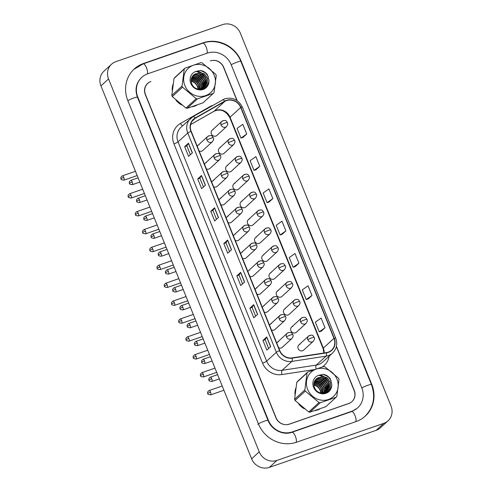 <?xml version="1.0" encoding="UTF-8"?>
<svg xmlns="http://www.w3.org/2000/svg" width="492" height="492" viewBox="0 0 492 492"><rect width="100%" height="100%" fill="white"/><g stroke="black" fill="none" stroke-linecap="round" stroke-linejoin="round"><path stroke-width="0.74" d="M206.32 162.6A3.518 3.272 47.5 0 0 204.506 164.273M206.376 168.897A3.518 3.272 47.5 0 0 209.998 168.418L219.69 159.537A3.518 3.272 47.5 0 1 214.192 158.03A3.518 0.48 -22 0 1 218.263 156.075A3.518 0.48 158 0 1 220.57 155.632C219.53 154.728 219.709 152.096 214.936 154.353A3.518 3.272 47.5 0 0 214.192 158.03M213.546 180.49A3.518 3.272 47.5 0 0 211.738 182.163M213.602 186.788A3.518 3.272 47.5 0 0 217.23 186.308L226.917 177.428A3.518 3.272 47.5 0 1 221.418 175.921A3.518 0.48 -22 0 1 225.49 173.965A3.518 0.48 158 0 1 227.802 173.522C226.763 172.618 226.935 169.986 222.163 172.243A3.518 3.272 47.5 0 0 221.418 175.921M220.773 198.381A3.518 3.272 47.5 0 0 218.965 200.06M220.828 204.678A3.518 3.272 47.5 0 0 224.457 204.198L234.143 195.318A3.518 3.272 47.5 0 1 228.645 193.811A3.518 0.48 -22 0 1 232.722 191.855A3.518 0.48 158 0 1 235.028 191.413C233.989 190.509 234.161 187.876 229.395 190.14A3.518 3.272 47.5 0 0 228.645 193.811M228.005 216.271A3.518 3.272 47.5 0 0 226.191 217.95M228.06 222.568A3.518 3.272 47.5 0 0 231.683 222.095L241.375 213.208A3.518 3.272 47.5 0 1 235.871 211.701A3.518 0.48 -22 0 1 239.948 209.746A3.518 0.48 158 0 1 242.255 209.303C241.215 208.399 241.387 205.767 236.621 208.03A3.518 3.272 47.5 0 0 235.871 211.701M235.231 234.161A3.518 3.272 47.5 0 0 233.423 235.84M235.287 240.459A3.518 3.272 47.5 0 0 238.909 239.985L248.601 231.099A3.518 3.272 47.5 0 1 243.103 229.592A3.518 0.48 -22 0 1 247.175 227.636A3.518 0.48 158 0 1 249.487 227.193C248.448 226.289 248.62 223.657 243.847 225.92A3.518 3.272 47.5 0 0 243.103 229.592M242.458 252.052A3.518 3.272 47.5 0 0 240.65 253.731M242.513 258.349A3.518 3.272 47.5 0 0 246.141 257.876L255.828 248.995A3.518 3.272 47.5 0 1 250.33 247.482A3.518 0.48 -22 0 1 254.407 245.526A3.518 0.48 158 0 1 256.713 245.084C255.674 244.18 255.846 241.547 251.08 243.811A3.518 3.272 47.5 0 0 250.33 247.482M249.69 269.942A3.518 3.272 47.5 0 0 247.876 271.621M249.745 276.24A3.518 3.272 47.5 0 0 253.368 275.766L263.06 266.885A3.518 3.272 47.5 0 1 257.556 265.373A3.518 0.48 -22 0 1 261.633 263.423A3.518 0.48 158 0 1 263.94 262.974C262.9 262.07 263.072 259.438 258.306 261.701A3.518 3.272 47.5 0 0 257.556 265.373M256.916 287.832A3.518 3.272 47.5 0 0 255.108 289.511M256.972 294.13A3.518 3.272 47.5 0 0 260.594 293.656L270.286 284.776A3.518 3.272 47.5 0 1 264.788 283.263A3.518 0.48 -22 0 1 268.86 281.313A3.518 0.48 158 0 1 271.172 280.864C270.133 279.96 270.305 277.328 265.532 279.591A3.518 3.272 47.5 0 0 264.788 283.263M264.142 305.723A3.518 3.272 47.5 0 0 262.334 307.402M264.198 312.02A3.518 3.272 47.5 0 0 267.826 311.547L277.513 302.666A3.518 3.272 47.5 0 1 272.014 301.153A3.518 0.48 -22 0 1 276.086 299.204A3.518 0.48 158 0 1 278.398 298.755C277.359 297.851 277.531 295.218 272.765 297.482A3.518 3.272 47.5 0 0 272.014 301.153M271.375 323.613A3.518 3.272 47.5 0 0 269.561 325.292M271.43 329.911A3.518 3.272 47.5 0 0 275.053 329.437L284.745 320.556A3.518 3.272 47.5 0 1 279.241 319.044A3.518 0.48 -22 0 1 283.318 317.094A3.518 0.48 158 0 1 285.624 316.645C284.585 315.741 284.757 313.109 279.991 315.372A3.518 3.272 47.5 0 0 279.241 319.044M278.601 341.503A3.518 3.272 47.5 0 0 276.787 343.182M278.656 347.801A3.518 3.272 47.5 0 0 282.279 347.327L291.971 338.447A3.518 3.272 47.5 0 1 286.473 336.934A3.518 0.48 -22 0 1 290.544 334.984A3.518 0.48 158 0 1 292.857 334.535C291.817 333.631 291.99 330.999 287.217 333.262A3.518 3.272 47.5 0 0 286.473 336.934M199.088 144.709A3.518 3.272 47.5 0 0 197.28 146.382M199.143 151.007A3.518 3.272 47.5 0 0 202.772 150.527L212.458 141.647A3.518 3.272 47.5 0 1 206.96 140.14A3.518 0.48 -22 0 1 211.037 138.184A3.518 0.48 158 0 1 213.343 137.742C212.304 136.838 212.476 134.205 207.71 136.462A3.518 3.272 47.5 0 0 206.96 140.14M220.447 147.495A3.518 3.272 47.5 0 0 218.934 152.403A3.518 3.272 47.5 0 0 224.124 153.32L233.817 144.439A3.518 3.272 47.5 0 1 228.319 142.926A3.518 0.48 -22 0 1 232.39 140.976A3.518 0.48 158 0 1 234.702 140.528C233.663 139.623 233.835 136.991 229.063 139.254A3.518 3.272 47.5 0 0 228.319 142.926M227.673 165.386A3.518 3.272 47.5 0 0 226.16 170.293A3.518 3.272 47.5 0 0 231.357 171.21L241.043 162.329A3.518 3.272 47.5 0 1 235.545 160.816A3.518 0.48 -22 0 1 239.616 158.867A3.518 0.48 158 0 1 241.929 158.418C240.889 157.514 241.062 154.882 236.295 157.145A3.518 3.272 47.5 0 0 235.545 160.816M234.905 183.276A3.518 3.272 47.5 0 0 233.386 188.184A3.518 3.272 47.5 0 0 238.583 189.1L248.275 180.22A3.518 3.272 47.5 0 1 242.771 178.707A3.518 0.48 -22 0 1 246.849 176.757A3.518 0.48 158 0 1 249.155 176.308C248.116 175.404 248.288 172.772 243.522 175.035A3.518 3.272 47.5 0 0 242.771 178.707M242.132 201.167A3.518 3.272 47.5 0 0 240.619 206.074A3.518 3.272 47.5 0 0 245.809 206.991L255.502 198.11A3.518 3.272 47.5 0 1 250.004 196.603A3.518 0.48 -22 0 1 254.075 194.648A3.518 0.48 158 0 1 256.387 194.199C255.348 193.294 255.52 190.662 250.748 192.925A3.518 3.272 47.5 0 0 250.004 196.603M249.358 219.057A3.518 3.272 47.5 0 0 247.845 223.965A3.518 3.272 47.5 0 0 253.042 224.881L262.728 216A3.518 3.272 47.5 0 1 257.23 214.494A3.518 0.48 -22 0 1 261.301 212.538A3.518 0.48 158 0 1 263.614 212.089C262.574 211.185 262.746 208.553 257.98 210.816A3.518 3.272 47.5 0 0 257.23 214.494M256.59 236.947A3.518 3.272 47.5 0 0 255.071 241.855A3.518 3.272 47.5 0 0 260.268 242.771L269.96 233.891A3.518 3.272 47.5 0 1 264.456 232.384A3.518 0.48 -22 0 1 268.534 230.428A3.518 0.48 158 0 1 270.84 229.979C269.8 229.075 269.973 226.443 265.206 228.706A3.518 3.272 47.5 0 0 264.456 232.384M263.817 254.838A3.518 3.272 47.5 0 0 262.304 259.745A3.518 3.272 47.5 0 0 267.494 260.662L277.187 251.781A3.518 3.272 47.5 0 1 271.689 250.274A3.518 0.48 -22 0 1 275.76 248.319A3.518 0.48 158 0 1 278.072 247.87C277.033 246.966 277.205 244.333 272.433 246.597A3.518 3.272 47.5 0 0 271.689 250.274M271.043 272.728A3.518 3.272 47.5 0 0 269.53 277.636A3.518 3.272 47.5 0 0 274.727 278.552L284.413 269.671A3.518 3.272 47.5 0 1 278.915 268.165A3.518 0.48 -22 0 1 282.986 266.209A3.518 0.48 158 0 1 285.298 265.76C284.259 264.856 284.431 262.224 279.665 264.487A3.518 3.272 47.5 0 0 278.915 268.165M278.275 290.618A3.518 3.272 47.5 0 0 276.756 295.526A3.518 3.272 47.5 0 0 281.953 296.442L291.645 287.562A3.518 3.272 47.5 0 1 286.141 286.055A3.518 0.48 -22 0 1 290.219 284.099A3.518 0.48 158 0 1 292.525 283.65C291.485 282.746 291.658 280.114 286.891 282.377A3.518 3.272 47.5 0 0 286.141 286.055M285.501 308.509A3.518 3.272 47.5 0 0 283.989 313.416A3.518 3.272 47.5 0 0 289.179 314.333L298.872 305.452A3.518 3.272 47.5 0 1 293.373 303.945A3.518 0.48 -22 0 1 297.445 301.99A3.518 0.48 158 0 1 299.757 301.541C298.718 300.637 298.89 298.004 294.118 300.268A3.518 3.272 47.5 0 0 293.373 303.945M292.728 326.399A3.518 3.272 47.5 0 0 291.215 331.307A3.518 3.272 47.5 0 0 296.412 332.223L306.098 323.342A3.518 3.272 47.5 0 1 300.6 321.836A3.518 0.48 -22 0 1 304.671 319.88A3.518 0.48 158 0 1 306.983 319.431C305.944 318.527 306.116 315.895 301.35 318.158A3.518 3.272 47.5 0 0 300.6 321.836M299.96 344.289A3.518 3.272 47.5 0 0 298.441 349.197A3.518 3.272 47.5 0 0 303.638 350.113L313.33 341.233A3.518 3.272 47.5 0 1 307.826 339.726A3.518 0.48 -22 0 1 311.903 337.77A3.518 0.48 158 0 1 314.21 337.321C313.17 336.417 313.342 333.785 308.576 336.048A3.518 3.272 47.5 0 0 307.826 339.726M213.22 129.605A3.518 3.272 47.5 0 0 211.701 134.513A3.518 3.272 47.5 0 0 216.898 135.429L226.591 126.549A3.518 3.272 47.5 0 1 221.086 125.036A3.518 0.48 -22 0 1 225.164 123.086A3.518 0.48 158 0 1 227.47 122.637C226.431 121.733 226.603 119.101 221.837 121.364A3.518 3.272 47.5 0 0 221.086 125.036M172.956 84.495A16.876 15.701 47.5 0 0 172.206 90.405A16.876 15.701 47.5 0 1 172.956 84.495M175.97 100.19A16.876 15.701 47.5 0 0 181.628 104.931A16.876 15.701 47.5 0 1 175.97 100.19M192.169 106.752A16.876 15.701 47.5 0 0 194.691 106.112A16.876 15.701 47.5 0 0 197.009 105.079A16.876 15.701 47.5 0 1 194.691 106.112A16.876 15.701 47.5 0 1 192.169 106.752M295.735 388.379A16.876 15.701 47.5 0 0 294.979 394.283A16.876 15.701 47.5 0 1 295.735 388.379M298.749 404.067A16.876 15.701 47.5 0 0 304.407 408.815A16.876 15.701 47.5 0 1 298.749 404.067M314.942 410.629A16.876 15.701 47.5 0 0 317.463 409.99A16.876 15.701 47.5 0 0 319.782 408.957A16.876 15.701 47.5 0 1 317.463 409.99A16.876 15.701 47.5 0 1 314.942 410.629M226.511 100.614A11.248 10.467 -132.5 0 1 240.686 107.477L333.976 338.379A11.248 10.467 -132.5 0 1 331.577 350.144A11.248 10.467 -132.5 0 1 326.356 352.629L292.143 357.875A11.248 10.467 -132.5 0 1 279.776 350.568L191.179 131.284A11.248 10.467 -132.5 0 1 193.571 119.519A11.248 10.467 -132.5 0 1 195.324 118.24L224.844 101.377A11.248 10.467 -132.5 0 1 226.511 100.614M226.406 100.356A11.531 10.732 47.5 0 0 224.696 101.137L195.183 118A11.531 10.732 47.5 0 0 190.927 131.37L279.524 350.655A11.531 10.732 47.5 0 0 292.205 358.145L326.411 352.893A11.531 10.732 47.5 0 0 334.222 338.293L240.932 107.391A11.531 10.732 47.5 0 0 226.406 100.356M147.711 83.443A10.547 9.815 47.5 0 0 145.466 94.47L276.067 417.726A10.547 9.815 47.5 0 0 289.351 424.166L348.705 403.569A10.547 9.815 47.5 0 0 351.915 401.656A10.547 9.815 47.5 0 0 354.16 390.63L354.289 390.507A10.547 9.815 47.5 0 1 352.044 401.534A10.547 9.815 47.5 0 1 348.834 403.446L289.173 424.153A10.547 9.815 47.5 0 1 275.889 417.72L145.306 94.525A10.547 9.815 47.5 0 1 147.551 83.499A10.547 9.815 47.5 0 1 150.767 81.586L150.921 81.531A10.547 9.815 47.5 0 0 147.711 83.443L146.948 84.138A10.547 9.815 47.5 0 0 146.776 84.304M321.208 331.239L325.015 327.777L321.104 318.09L315.341 322.168L319.253 331.86L321.258 331.227M308.164 298.945L311.971 295.483L308.053 285.797L302.291 289.874L306.208 299.567L308.207 298.933M295.114 266.658L298.921 263.195L295.009 253.503L289.247 257.58L293.158 267.273L295.163 266.639M242.925 137.483L246.732 134.021L242.82 124.328L237.058 128.412L240.969 138.098L242.974 137.465M255.975 169.777L259.782 166.314L255.865 156.622L250.102 160.706L254.02 170.392L256.018 169.758M269.019 202.071L272.826 198.608L268.915 188.916L263.152 192.993L267.064 202.686L269.069 202.052M282.07 234.364L285.877 230.902L281.959 221.209L276.197 225.287L280.114 234.979L282.113 234.346M354.16 390.63L336.362 346.577M236.935 100.485L223.559 67.367A10.547 9.815 47.5 0 0 210.268 60.934L210.428 60.879A10.547 9.815 47.5 0 1 223.712 67.318L237.181 100.657M257.617 314.351L253.817 317.832L249.905 308.146L253.706 304.659L257.617 314.351M270.668 346.645L266.867 350.126L262.949 340.439L266.75 336.952L270.668 346.645M218.479 217.47L214.678 220.951L210.76 211.265L214.561 207.784L218.479 217.47M205.428 185.177L201.628 188.657L197.716 178.971L201.517 175.49L205.428 185.177M192.384 152.883L188.584 156.364L184.666 146.678L188.467 143.197L192.384 152.883M244.573 282.057L240.773 285.538L236.855 275.852L240.656 272.365L244.573 282.057M231.523 249.764L227.722 253.245L223.811 243.558L227.612 240.071L231.523 249.764M223.811 243.558L225.988 242.802L227.513 240.182A2.811 0.387 -22 0 1 227.612 240.071M236.855 275.852L239.032 275.096L240.563 272.476A2.811 0.387 -22 0 1 240.656 272.365M184.666 146.678L186.843 145.921L188.375 143.301A2.811 0.387 -22 0 1 188.467 143.197M197.716 178.971L199.893 178.215M203.442 186.997L199.887 178.202L201.419 175.595A2.811 0.387 -22 0 1 201.517 175.49M210.76 211.265L212.938 210.508M216.486 219.291L212.938 210.496L214.469 207.888A2.811 0.387 -22 0 1 214.561 207.784M262.949 340.439L265.127 339.683M268.675 348.465L265.127 339.671L266.658 337.063A2.811 0.387 -22 0 1 266.75 336.952M249.905 308.146L252.082 307.389L253.608 304.769A2.811 0.387 -22 0 1 253.706 304.659M285.877 230.902L280.114 234.979M272.826 198.608L267.064 202.686M259.782 166.314L254.02 170.392M246.732 134.021L240.969 138.098M298.921 263.195L293.158 267.273M311.971 295.483L306.208 299.567M325.015 327.777L319.253 331.86M229.536 251.584L225.982 242.79M190.392 154.703L186.843 145.915M242.581 283.878L239.032 275.083M255.631 316.172L252.076 307.377M354.289 390.507L336.43 346.294M292.303 431.902L351.964 411.201A18.985 17.663 47.5 0 0 357.746 407.757A18.985 17.663 47.5 0 0 361.786 387.905L231.209 64.716A18.985 17.663 47.5 0 0 207.298 53.13L147.637 73.837A18.985 17.663 47.5 0 0 141.85 77.275A18.985 17.663 47.5 0 0 137.809 97.127L268.392 420.322A18.985 17.663 47.5 0 0 292.303 431.902L291.848 432.327M383.766 423.36A14.065 13.087 47.5 0 0 388.053 420.808A14.065 13.087 47.5 0 0 391.042 406.103L240.373 33.179A14.065 13.087 47.5 0 0 222.661 24.6L115.829 61.678A14.065 13.087 47.5 0 0 111.549 64.224A14.065 13.087 47.5 0 0 108.554 78.929L259.229 451.853A14.065 13.087 47.5 0 0 276.941 460.432L383.766 423.36L376.171 430.322A14.065 13.087 47.5 0 0 380.451 427.776L388.053 420.808M111.549 64.224L103.947 71.192A14.065 13.087 47.5 0 0 100.958 85.897L251.627 458.821A14.065 13.087 47.5 0 0 269.339 467.4L376.171 430.322M147.643 83.505A10.547 9.815 47.5 0 0 147.182 83.855M356.14 421.533A30.24 28.136 47.5 0 0 365.353 416.054A30.24 28.136 47.5 0 0 371.786 384.437L241.203 61.248A30.24 28.136 47.5 0 0 203.122 42.798L143.461 63.505A30.24 28.136 47.5 0 0 134.248 68.985A30.24 28.136 47.5 0 0 127.815 100.596L258.392 423.79A30.24 28.136 47.5 0 0 296.479 442.24L356.14 421.533M197.932 89.015A8.038 7.478 47.5 0 0 197.347 86.494A8.038 7.478 47.5 0 0 191.154 81.334M184.857 85.516A16.525 15.375 47.5 0 0 205.674 95.602A16.525 15.375 47.5 0 0 214.223 75.325A16.525 15.375 47.5 0 0 193.405 65.245A16.525 15.375 47.5 0 0 184.857 85.516M182.065 86.051L184.266 69.058A18.985 17.663 47.5 0 1 184.992 68.154L174.74 77.551A18.985 17.663 47.5 0 0 174.014 78.456L171.813 95.448L182.065 86.051A18.985 17.663 47.5 0 0 182.286 86.629A18.985 17.663 47.5 0 0 182.526 87.195L172.274 96.592L185.976 108.068A18.985 17.663 47.5 0 0 187.169 108.308L203.067 102.791L213.319 93.394L197.421 98.91L187.169 108.308M185.976 108.068L196.228 98.677L182.526 87.195M196.228 98.677A18.985 17.663 47.5 0 0 197.421 98.91M213.319 93.394A18.985 17.663 47.5 0 0 214.045 92.49L216.246 75.497A18.985 17.663 47.5 0 0 216.025 74.919A18.985 17.663 47.5 0 0 215.785 74.353L202.083 62.871A18.985 17.663 47.5 0 0 200.89 62.638L184.992 68.154M171.813 95.448A18.985 17.663 47.5 0 0 172.034 96.026A18.985 17.663 47.5 0 0 172.274 96.592M198.171 89.04L197.649 86.217L195.306 82.767L191.117 80.768M199.315 89.07L198.86 85.116L196.511 81.66L191.167 79.581M199.045 89.077L198.553 85.393L196.21 81.936L191.142 79.864M200.324 88.96L200.066 84.009L197.716 80.559L191.363 78.56M200.084 89.003L199.764 84.286L197.415 80.836L191.302 78.8M201.24 88.751L201.702 87.016L201.271 82.902L198.922 79.452L191.671 77.65M201.019 88.812L201.4 87.293L200.97 83.179L198.62 79.729L191.585 77.871M202.071 88.443L202.913 85.909L202.476 81.795L200.127 78.345L192.655 76.617L192.077 76.838M201.868 88.529L202.612 86.186L202.175 82.072L199.826 78.622L191.966 77.035M202.827 88.062L204.118 84.809L203.682 80.688L201.339 77.238L193.86 75.51L192.593 76.082M202.642 88.166L203.817 85.085L203.38 80.965L201.031 77.515L193.559 75.786L192.452 76.272M203.522 87.613L205.324 83.701L204.887 79.587L202.544 76.131L195.066 74.403L193.172 75.399M203.356 87.73L205.023 83.978L204.586 79.864L202.243 76.408L194.764 74.679L193.03 75.553M197.421 88.929L201.634 88.615L204.155 87.09L206.529 82.595L206.099 78.48L203.75 75.024L198.565 73.08L193.627 74.938L192.864 75.762C191.068 77.976 190.656 80.51 191.628 83.369C194.943 93.406 210.908 89.55 208.836 79.353L207.372 74.643C205.582 72.355 203.301 70.953 200.527 70.442L195.705 71.469A9.822 9.139 47.5 0 0 190.81 83.449A9.822 9.139 47.5 0 0 202.243 89.716A9.822 9.139 47.5 0 0 208.836 79.353M204.002 87.232L206.228 82.871L205.797 78.757L203.448 75.307L195.97 73.572L193.891 74.71M201.769 89.28L202.181 88.874M202.317 88.72L202.704 88.234M201.296 89.347L203.387 87.767M201.542 89.316L202.649 88.474M199.205 89.335L201.333 88.892L204.155 87.09M195.705 71.469C198.848 71.051 201.529 72.238 203.75 75.024M184.266 69.058L174.014 78.456M199.537 83.732L195.896 79.753M200.742 82.625L197.101 78.646M201.948 81.518L198.313 77.545M204.088 88.529L204.426 86.832M204.432 86.776L204.481 86.235M204.494 85.854L204.192 83.093M203.153 80.411L199.518 76.438M205.133 87.92L205.687 85.134M205.699 84.753L205.398 81.992M204.364 79.31L200.724 75.331M206.277 86.992L206.8 84.925L206.603 80.885M205.57 78.203L201.929 74.224M207.735 85.11L208.011 83.818L207.415 78.492L204.328 74.034L197.157 71.371M208.288 76.598L205.539 72.927L200.527 70.442M203.184 88.911L203.374 87.779M203.387 87.699L203.43 87.035M203.442 86.574L202.827 83.019M196.96 76.574L193.817 75.706M193.424 75.67L192.95 75.651M204.217 88.462L204.58 86.672M204.592 86.592L204.641 85.928M204.647 85.467L204.032 81.912M198.171 75.467L195.029 74.599M205.269 87.828L205.847 84.821M205.853 84.36L205.238 80.805M206.431 86.832L206.954 84.784L206.443 79.698M207.962 84.685L207.562 78.357L204.481 73.892L195.841 71.401M320.704 392.893A8.038 7.478 47.5 0 0 320.126 390.377A8.038 7.478 47.5 0 0 313.933 385.218M307.635 389.4A16.525 15.375 47.5 0 0 328.447 399.479A16.525 15.375 47.5 0 0 336.995 379.209A16.525 15.375 47.5 0 0 316.184 369.123A16.525 15.375 47.5 0 0 307.635 389.4M304.843 389.935L307.039 372.936A18.985 17.663 47.5 0 1 307.764 372.032L297.512 381.429A18.985 17.663 47.5 0 0 296.787 382.333L294.591 399.332L304.843 389.935A18.985 17.663 47.5 0 0 305.065 390.507A18.985 17.663 47.5 0 0 305.304 391.078L295.052 400.476L308.755 411.952A18.985 17.663 47.5 0 0 309.942 412.191L325.845 406.669L336.097 397.278L320.194 402.794L309.942 412.191M308.755 411.952L319.007 402.554L305.304 391.078M319.007 402.554A18.985 17.663 47.5 0 0 320.194 402.794M336.097 397.278A18.985 17.663 47.5 0 0 336.823 396.374L339.019 379.375A18.985 17.663 47.5 0 0 338.797 378.803A18.985 17.663 47.5 0 0 338.558 378.231L324.855 366.755A18.985 17.663 47.5 0 0 323.668 366.515L307.764 372.032M294.591 399.332A18.985 17.663 47.5 0 0 294.813 399.904A18.985 17.663 47.5 0 0 295.052 400.476M320.95 392.923L320.427 390.101L318.078 386.651L313.896 384.652M322.088 392.954L321.633 388.994L319.283 385.543L313.945 383.465M321.817 392.96L321.331 389.27L318.982 385.82L313.914 383.742M323.103 392.844L322.838 387.887L320.495 384.437L314.142 382.438M322.857 392.88L322.537 388.163L320.194 384.713L314.08 382.684M324.013 392.628L324.48 390.9L324.043 386.786L321.7 383.329L314.45 381.534M323.791 392.69L324.179 391.177L323.742 387.056L321.399 383.606L314.363 381.749M324.843 392.327L325.686 389.793L325.255 385.679L322.906 382.229L315.433 380.494L314.855 380.716M324.646 392.407L325.384 390.07L324.954 385.956L322.604 382.505L314.745 380.913M325.606 391.946L326.891 388.686L326.46 384.572L324.111 381.122L316.639 379.393L315.366 379.965M325.421 392.05L326.59 388.963L326.159 384.849L323.81 381.398L316.338 379.67L315.231 380.15M326.301 391.491L328.103 387.579L327.666 383.465L325.317 380.015L317.844 378.286L315.944 379.277M326.128 391.614L327.795 387.856L327.364 383.742L325.015 380.291L317.543 378.563L315.809 379.437M320.194 392.813L324.413 392.499L326.934 390.974L329.308 386.472L328.871 382.358L326.522 378.908L321.344 376.958L316.399 378.822L315.636 379.646C313.841 381.853 313.429 384.387 314.4 387.253C317.721 397.284 333.681 393.434 331.614 383.237L330.15 378.526C328.361 376.239 326.079 374.836 323.305 374.32L318.484 375.347A9.822 9.139 47.5 0 0 313.588 387.333A9.822 9.139 47.5 0 0 325.021 393.594A9.822 9.139 47.5 0 0 331.614 383.237M326.78 391.109L329.007 386.749L328.57 382.635L326.221 379.184L318.748 377.456L316.67 378.588M324.548 393.157L324.954 392.751M325.095 392.598L325.483 392.118M324.074 393.225L326.159 391.644M324.314 393.194L325.427 392.358M321.977 393.219L324.111 392.776L326.934 390.974M318.484 375.347C321.627 374.935 324.308 376.122 326.522 378.908M307.039 372.936L296.787 382.333M322.309 387.61L318.675 383.637M323.521 386.503L319.88 382.53M324.726 385.402L321.085 381.423M326.86 392.407L327.205 390.709M327.211 390.654L327.254 390.119M327.272 389.738L326.965 386.976M325.932 384.295L322.291 380.316M327.906 391.804L328.459 389.012M328.478 388.631L328.17 385.869M327.137 383.188L323.496 379.209M329.05 390.869L329.578 388.803L329.382 384.762M328.342 382.081L324.708 378.108M330.513 388.988L330.784 387.702L330.187 382.376L327.106 377.911L319.935 375.255M331.061 380.476L328.312 376.811L323.305 374.32M325.962 392.788L326.153 391.657M326.159 391.577L326.208 390.912M326.214 390.451L325.599 386.897M319.738 380.451L316.596 379.584M316.202 379.553L315.729 379.535M326.989 392.345L327.358 390.55M327.364 390.47L327.414 389.805M327.426 389.344L326.805 385.789M320.944 379.35L317.801 378.483M328.041 391.706L328.619 388.705M328.631 388.243L328.016 384.689M329.209 390.709L329.726 388.668L329.222 383.582M330.735 388.569L330.341 382.235L327.254 377.776L318.613 375.279M240.686 107.477L230.047 117.231A11.248 10.467 47.5 0 0 215.871 110.368A11.248 10.467 47.5 0 0 214.204 111.124L190.619 124.599M329.123 356.208A17.583 16.359 -132.5 0 1 322.383 366.903M326.411 352.893A3.518 1.095 81.3 0 1 326.036 356.159L316.307 365.07A14.065 13.087 47.5 0 0 318.558 364.517A14.065 13.087 47.5 0 0 322.838 361.964L332.567 353.053A14.065 13.087 -132.5 0 1 326.036 356.159L291.83 361.405A14.065 13.087 -132.5 0 1 276.363 352.272L187.766 132.988A3.518 0.48 -22 0 1 190.927 131.37M222.47 99.815A3.518 1.261 60.3 0 1 222.55 99.759A3.518 1.261 60.3 0 1 224.696 101.137M279.524 350.655A3.518 0.48 158 0 0 276.363 352.272L266.633 361.183A14.065 13.087 47.5 0 0 282.101 370.322L316.307 365.07A3.518 1.095 -98.7 0 0 316.03 368.969M292.205 358.145A3.518 1.095 81.3 0 1 291.83 361.405L282.101 370.322A3.518 1.095 -98.7 0 0 281.891 374.56A17.583 16.359 -132.5 0 1 262.562 363.139L173.965 143.861A17.583 16.359 -132.5 0 1 180.447 123.48L209.961 106.61A17.583 16.359 -132.5 0 1 212.71 105.38M334.222 338.293A3.518 0.48 -22 0 1 335.698 338.115L242.408 107.213C238.546 99.691 232.648 96.881 224.709 98.775L193.036 116.622L181.031 127.2A14.065 13.087 47.5 0 0 178.042 141.905L187.766 132.988A14.065 13.087 -132.5 0 1 190.761 118.283A14.065 13.087 -132.5 0 1 192.95 116.684A3.518 1.261 60.3 0 1 193.036 116.622A3.518 1.261 60.3 0 1 195.183 118M242.408 107.213A3.518 0.48 158 0 0 240.932 107.391M314.253 369.597L281.891 374.56M173.965 143.861A3.518 0.48 -22 0 0 178.042 141.905L266.633 361.183A3.518 0.48 -22 0 1 262.562 363.139M180.447 123.48A3.518 1.261 -119.7 0 0 182.673 125.694M324.154 352.961A11.248 10.467 47.5 0 0 323.336 348.127L230.047 117.231A6.328 0.867 -22 0 0 229.801 117.65C225.711 110.651 220.465 108.517 214.051 111.235A6.328 2.269 -119.7 0 0 214.204 111.124L224.844 101.377M333.976 338.379L323.336 348.127A6.328 0.867 -22 0 0 323.09 348.551L229.801 117.65M195.324 118.24L192.144 121.155M231.424 249.856L227.513 240.182M218.374 217.562L214.469 207.888M205.33 185.269L201.419 175.595M192.28 152.975L188.375 143.301M244.469 282.15L240.563 272.476M257.519 314.443L253.608 304.769M270.563 346.737L266.658 337.063M133.676 69.507L143.135 63.874L202.796 43.173C217.169 37.779 235.256 46.537 240.852 61.395L371.429 384.584A5.627 0.769 158 0 0 367.549 385.365A5.627 0.769 158 0 0 361.817 387.985M355.851 421.632A5.627 1.913 -109.1 0 0 354.929 415.309A5.627 1.913 -109.1 0 0 351.639 411.576L291.977 432.277C283.417 435.617 271.615 430.063 268.035 420.469L137.459 97.281C134.728 89.71 136.001 83.222 141.284 77.797M296.19 442.339A5.627 1.913 -109.1 0 0 295.268 436.017A5.627 1.913 -109.1 0 0 291.977 432.277M257.826 424.313A5.627 0.769 -22 0 1 263.448 421.509A5.627 0.769 -22 0 1 268.035 420.469M127.846 100.675A5.627 0.769 -22 0 1 133.578 98.056A5.627 0.769 -22 0 1 137.459 97.281M143.135 63.874A5.627 1.913 70.9 0 1 146.499 67.798A5.627 1.913 70.9 0 1 147.342 73.941M202.796 43.173A5.627 1.913 70.9 0 1 206.16 47.091A5.627 1.913 70.9 0 1 207.003 53.228M240.852 61.395A5.627 0.769 158 0 0 236.966 62.176A5.627 0.769 158 0 0 231.24 64.79M269.339 467.4L276.941 460.432M251.627 458.821L259.229 451.853M100.958 85.897L108.554 78.929M143 63.923L143.461 63.505M202.661 43.216L203.122 42.798M351.509 411.619L351.964 411.201M222.907 120.725A3.518 3.272 47.5 0 0 221.837 121.364L212.15 130.245M123.787 177.434A2.288 0.775 -109.1 0 0 122.416 175.841C119.808 177.784 121.21 178.301 121.05 178.854A2.288 0.314 158 0 1 121.137 178.707A2.288 0.314 -22 0 1 123.787 177.434A2.288 0.775 -109.1 0 1 123.916 180.158L137.182 175.558M132.225 181.954A2.288 0.775 -109.1 0 0 130.86 180.361C128.246 182.304 129.648 182.821 129.488 183.381A2.288 0.314 158 0 1 129.574 183.227A2.288 0.314 -22 0 1 132.225 181.954A2.288 0.775 -109.1 0 1 132.354 184.685L139.82 182.089M208.78 135.829A3.518 3.272 47.5 0 0 207.71 136.462L198.018 145.343M230.139 138.615A3.518 3.272 47.5 0 0 229.063 139.254L219.377 148.135M131.013 195.324A2.288 0.775 -109.1 0 0 129.648 193.731C127.034 195.675 128.437 196.191 128.277 196.745A2.288 0.314 158 0 1 128.363 196.597A2.288 0.314 -22 0 1 131.013 195.324A2.288 0.775 -109.1 0 1 131.143 198.048L144.408 193.448M237.365 156.505A3.518 3.272 47.5 0 0 236.295 157.145L226.603 166.025M138.24 213.214A2.288 0.775 -109.1 0 0 136.874 211.621C134.267 213.565 135.669 214.082 135.503 214.635A2.288 0.314 158 0 1 135.595 214.487A2.288 0.314 -22 0 1 138.24 213.214A2.288 0.775 -109.1 0 1 138.375 215.939L151.641 211.339M244.592 174.396A3.518 3.272 47.5 0 0 243.522 175.035L233.835 183.916M145.472 231.105A2.288 0.775 -109.1 0 0 144.101 229.512C141.493 231.455 142.895 231.972 142.735 232.525A2.288 0.314 158 0 1 142.821 232.378A2.288 0.314 -22 0 1 145.472 231.105A2.288 0.775 -109.1 0 1 145.601 233.829L158.867 229.229M251.824 192.286A3.518 3.272 47.5 0 0 250.748 192.925L241.062 201.806M152.698 248.995A2.288 0.775 -109.1 0 0 151.333 247.402C148.719 249.346 150.121 249.862 149.962 250.422A2.288 0.314 158 0 1 150.048 250.268A2.288 0.314 -22 0 1 152.698 248.995A2.288 0.775 -109.1 0 1 152.827 251.72L166.093 247.119M139.451 199.85A2.288 0.775 -109.1 0 0 138.086 198.251C135.478 200.195 136.881 200.711 136.715 201.271A2.288 0.314 158 0 1 136.807 201.117A2.288 0.314 -22 0 1 139.451 199.85A2.288 0.775 -109.1 0 1 139.587 202.575L147.053 199.98M216.006 153.719A3.518 3.272 47.5 0 0 214.936 154.353L205.25 163.239M146.684 217.741A2.288 0.775 -109.1 0 0 145.312 216.148C142.705 218.085 144.107 218.602 143.947 219.161A2.288 0.314 158 0 1 144.033 219.008A2.288 0.314 -22 0 1 146.684 217.741A2.288 0.775 -109.1 0 1 146.813 220.465L154.279 217.87M223.239 171.61A3.518 3.272 47.5 0 0 222.163 172.243L212.476 181.13M153.91 235.631A2.288 0.775 -109.1 0 0 152.545 234.038C149.931 235.975 151.333 236.492 151.173 237.052A2.288 0.314 158 0 1 151.259 236.898A2.288 0.314 -22 0 1 153.91 235.631A2.288 0.775 -109.1 0 1 154.039 238.356L161.505 235.76M230.465 189.5A3.518 3.272 47.5 0 0 229.395 190.14L219.703 199.02M259.05 210.176A3.518 3.272 47.5 0 0 257.98 210.816L248.288 219.696M159.925 266.885A2.288 0.775 -109.1 0 0 158.559 265.293C155.952 267.236 157.354 267.753 157.188 268.312A2.288 0.314 158 0 1 157.28 268.158A2.288 0.314 -22 0 1 159.925 266.885A2.288 0.775 -109.1 0 1 160.06 269.61L173.319 265.01M266.277 228.067A3.518 3.272 47.5 0 0 265.206 228.706L255.52 237.587M167.157 284.776A2.288 0.775 -109.1 0 0 165.786 283.183C163.178 285.126 164.58 285.643 164.42 286.203A2.288 0.314 158 0 1 164.506 286.049A2.288 0.314 -22 0 1 167.157 284.776A2.288 0.775 -109.1 0 1 167.286 287.5L180.552 282.9M273.503 245.957A3.518 3.272 47.5 0 0 272.433 246.597L262.746 255.477M174.383 302.666A2.288 0.775 -109.1 0 0 173.018 301.073C170.404 303.017 171.806 303.533 171.647 304.093A2.288 0.314 158 0 1 171.733 303.939A2.288 0.314 -22 0 1 174.383 302.666A2.288 0.775 -109.1 0 1 174.512 305.391L187.778 300.79M161.136 253.521A2.288 0.775 -109.1 0 0 159.771 251.929C157.163 253.866 158.565 254.382 158.399 254.942A2.288 0.314 158 0 1 158.492 254.788A2.288 0.314 -22 0 1 161.136 253.521A2.288 0.775 -109.1 0 1 161.271 256.246L168.731 253.651M237.691 207.39A3.518 3.272 47.5 0 0 236.621 208.03L226.935 216.91M168.369 271.412A2.288 0.775 -109.1 0 0 166.997 269.819C164.389 271.756 165.792 272.273 165.632 272.832A2.288 0.314 158 0 1 165.718 272.679A2.288 0.314 -22 0 1 168.369 271.412A2.288 0.775 -109.1 0 1 168.498 274.136L175.964 271.541M244.924 225.281A3.518 3.272 47.5 0 0 243.847 225.92L234.161 234.801M175.595 289.302A2.288 0.775 -109.1 0 0 174.23 287.709C171.616 289.647 173.018 290.163 172.858 290.723A2.288 0.314 158 0 1 172.944 290.569A2.288 0.314 -22 0 1 175.595 289.302A2.288 0.775 -109.1 0 1 175.724 292.027L183.19 289.437M252.15 243.171A3.518 3.272 47.5 0 0 251.08 243.811L241.387 252.691M280.735 263.847A3.518 3.272 47.5 0 0 279.665 264.487L269.973 273.368M181.609 320.556A2.288 0.775 -109.1 0 0 180.244 318.964C177.637 320.907 179.039 321.424 178.873 321.983A2.288 0.314 158 0 1 178.965 321.829A2.288 0.314 -22 0 1 181.609 320.556A2.288 0.775 -109.1 0 1 181.745 323.281L195.004 318.681M287.961 281.738A3.518 3.272 47.5 0 0 286.891 282.377L277.199 291.258M188.842 338.447A2.288 0.775 -109.1 0 0 187.47 336.854C184.863 338.797 186.265 339.314 186.105 339.874A2.288 0.314 158 0 1 186.191 339.72A2.288 0.314 -22 0 1 188.842 338.447A2.288 0.775 -109.1 0 1 188.971 341.177L202.237 336.571M295.188 299.628A3.518 3.272 47.5 0 0 294.118 300.268L284.431 309.148M196.068 356.337A2.288 0.775 -109.1 0 0 194.703 354.744C192.089 356.688 193.491 357.204 193.331 357.764A2.288 0.314 158 0 1 193.417 357.61A2.288 0.314 -22 0 1 196.068 356.337A2.288 0.775 -109.1 0 1 196.197 359.068L209.463 354.461M302.42 317.518A3.518 3.272 47.5 0 0 301.35 318.158L291.658 327.039M203.294 374.228A2.288 0.775 -109.1 0 0 201.929 372.635C199.315 374.578 200.724 375.095 200.558 375.654A2.288 0.314 158 0 1 200.65 375.501A2.288 0.314 -22 0 1 203.294 374.228A2.288 0.775 -109.1 0 1 203.43 376.958L216.689 372.352M309.646 335.409A3.518 3.272 47.5 0 0 308.576 336.048L298.884 344.929M210.527 392.124A2.288 0.775 -109.1 0 0 209.155 390.525C206.548 392.468 207.95 392.985 207.79 393.545A2.288 0.314 158 0 1 207.876 393.391A2.288 0.314 -22 0 1 210.527 392.124A2.288 0.775 -109.1 0 1 210.656 394.848L223.922 390.242M182.821 307.192A2.288 0.775 -109.1 0 0 181.456 305.6C178.848 307.537 180.25 308.053 180.084 308.613A2.288 0.314 158 0 1 180.177 308.459A2.288 0.314 -22 0 1 182.821 307.192A2.288 0.775 -109.1 0 1 182.956 309.917L190.416 307.328M259.376 261.061A3.518 3.272 47.5 0 0 258.306 261.701L248.62 270.582M190.053 325.083A2.288 0.775 -109.1 0 0 188.682 323.49C186.074 325.433 187.477 325.944 187.317 326.503A2.288 0.314 158 0 1 187.403 326.35A2.288 0.314 -22 0 1 190.053 325.083A2.288 0.775 -109.1 0 1 190.183 327.807L197.649 325.218M266.609 278.952A3.518 3.272 47.5 0 0 265.532 279.591L255.846 288.472M197.28 342.973A2.288 0.775 -109.1 0 0 195.914 341.38C193.301 343.324 194.703 343.834 194.543 344.394A2.288 0.314 158 0 1 194.629 344.24A2.288 0.314 -22 0 1 197.28 342.973A2.288 0.775 -109.1 0 1 197.409 345.698L204.875 343.108M273.835 296.842A3.518 3.272 47.5 0 0 272.765 297.482L263.072 306.362M204.506 360.864A2.288 0.775 -109.1 0 0 203.141 359.271C200.533 361.214 201.935 361.725 201.769 362.284A2.288 0.314 158 0 1 201.861 362.13A2.288 0.314 -22 0 1 204.506 360.864A2.288 0.775 -109.1 0 1 204.641 363.588L212.101 360.999M281.061 314.732A3.518 3.272 47.5 0 0 279.991 315.372L270.305 324.253M211.738 378.754A2.288 0.775 -109.1 0 0 210.367 377.161C207.759 379.104 209.162 379.615 209.002 380.175A2.288 0.314 158 0 1 209.088 380.021A2.288 0.314 -22 0 1 211.738 378.754A2.288 0.775 -109.1 0 1 211.868 381.478L219.334 378.889M288.294 332.623A3.518 3.272 47.5 0 0 287.217 333.262L277.531 342.143M332.567 353.053C336.694 348.865 337.733 343.89 335.698 338.115M214.051 111.235L190.613 124.63M323.933 352.998L323.09 348.551M364.781 416.576C373.594 407.604 375.814 396.946 371.429 384.584M357.18 408.28L351.639 411.576M227.47 122.637C227.372 123.24 228.675 123.332 226.591 126.549M122.416 175.841L135.466 171.314M123.916 180.158C121.579 179.851 120.62 179.42 121.05 178.854M130.86 180.361L138.104 177.846M132.354 184.685C130.017 184.371 129.058 183.94 129.488 183.381M213.343 137.742C213.245 138.338 214.549 138.436 212.458 141.647M234.702 140.528C234.604 141.13 235.902 141.222 233.817 144.439M129.648 193.731L142.692 189.205M131.143 198.048C128.806 197.741 127.846 197.31 128.277 196.745M241.929 158.418C241.83 159.021 243.134 159.113 241.043 162.329M136.874 211.621L149.925 207.095M138.375 215.939C136.032 215.631 135.079 215.201 135.503 214.635M249.155 176.308C249.057 176.911 250.36 177.003 248.275 180.22M144.101 229.512L157.151 224.985M145.601 233.829C143.264 233.522 142.305 233.091 142.735 232.525M256.387 194.199C256.289 194.801 257.587 194.893 255.502 198.11M151.333 247.402L164.377 242.876M152.827 251.72C150.49 251.412 149.531 250.982 149.962 250.422M138.086 198.251L145.337 195.736M139.587 202.575C137.243 202.261 136.29 201.831 136.715 201.271M220.57 155.632C220.471 156.228 221.775 156.327 219.69 159.537M145.312 216.148L152.563 213.626M146.813 220.465C144.476 220.158 143.516 219.721 143.947 219.161M227.802 173.522C227.704 174.125 229.001 174.217 226.917 177.428M152.545 234.038L159.789 231.517M154.039 238.356C151.702 238.048 150.743 237.611 151.173 237.052M235.028 191.413C234.93 192.015 236.234 192.108 234.143 195.318M263.614 212.089C263.515 212.692 264.819 212.784 262.728 216M158.559 265.293L171.61 260.766M160.06 269.61C157.717 269.302 156.763 268.872 157.188 268.312M270.84 229.979C270.741 230.582 272.045 230.674 269.96 233.891M165.786 283.183L178.836 278.656M167.286 287.5C164.949 287.193 163.99 286.762 164.42 286.203M278.072 247.87C277.974 248.472 279.272 248.565 277.187 251.781M173.018 301.073L186.062 296.547M174.512 305.391C172.175 305.083 171.216 304.653 171.647 304.093M159.771 251.929L167.022 249.413M161.271 256.246C158.928 255.938 157.975 255.502 158.399 254.942M242.255 209.303C242.156 209.906 243.46 209.998 241.375 213.208M166.997 269.819L174.248 267.304M168.498 274.136C166.161 273.829 165.201 273.392 165.632 272.832M249.487 227.193C249.389 227.796 250.686 227.888 248.601 231.099M174.23 287.709L181.474 285.194M175.724 292.027C173.387 291.719 172.428 291.282 172.858 290.723M256.713 245.084C256.615 245.686 257.919 245.779 255.828 248.995M285.298 265.76C285.2 266.363 286.504 266.455 284.413 269.671M180.244 318.964L193.294 314.437M181.745 323.281C179.402 322.973 178.448 322.543 178.873 321.983M292.525 283.65C292.426 284.253 293.73 284.345 291.645 287.562M187.47 336.854L200.521 332.328M188.971 341.177C186.628 340.864 185.675 340.433 186.105 339.874M299.757 301.541C299.659 302.143 300.956 302.236 298.872 305.452M194.703 354.744L207.747 350.218M196.197 359.068C193.86 358.754 192.901 358.324 193.331 357.764M306.983 319.431C306.885 320.034 308.189 320.126 306.098 323.342M201.929 372.635L214.979 368.108M203.43 376.958C201.087 376.644 200.133 376.214 200.558 375.654M314.21 337.321C314.111 337.924 315.415 338.016 313.33 341.233M209.155 390.525L222.206 385.999M210.656 394.848C208.313 394.535 207.36 394.104 207.79 393.545M181.456 305.6L188.707 303.084M182.956 309.917C180.613 309.609 179.66 309.173 180.084 308.613M263.94 262.974C263.841 263.577 265.145 263.669 263.06 266.885M188.682 323.49L195.933 320.975M190.183 327.807C187.846 327.5 186.886 327.063 187.317 326.503M271.172 280.864C271.074 281.467 272.371 281.559 270.286 284.776M195.914 341.38L203.159 338.865M197.409 345.698C195.072 345.39 194.112 344.953 194.543 344.394M278.398 298.755C278.3 299.357 279.604 299.45 277.513 302.666M203.141 359.271L210.392 356.755M204.641 363.588C202.298 363.281 201.345 362.844 201.769 362.284M285.624 316.645C285.526 317.248 286.83 317.34 284.745 320.556M210.367 377.161L217.618 374.646M211.868 381.478C209.524 381.171 208.571 380.734 209.002 380.175M292.857 334.535C292.758 335.138 294.056 335.23 291.971 338.447"/></g></svg>
